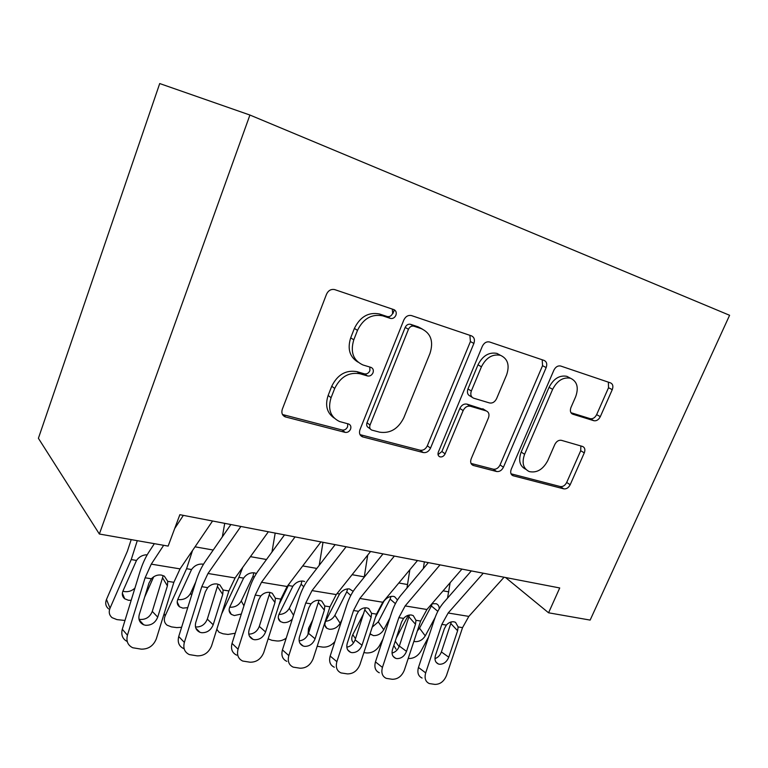 <?xml version="1.0" encoding="UTF-8"?>
<svg xmlns="http://www.w3.org/2000/svg" width="768" height="768" viewBox="0 0 768 768"><rect width="100%" height="100%" fill="white"/><g stroke="black" fill="none" stroke-linecap="round" stroke-linejoin="round"><path stroke-width="1.15" d="M395.894 315.274C396.73 312.547 396.058 310.666 393.888 309.629L334.656 289.594C331.056 288.912 328.339 290.458 326.515 294.221L282.298 409.267C281.232 412.848 282.182 415.373 285.139 416.842L345.11 432.365C347.51 432.71 349.325 431.635 350.563 429.149C351.322 426.72 350.726 425.021 348.768 424.051L339.542 421.526C330.422 417.062 327.6 409.114 331.075 397.699L334.704 388.445C340.531 376.733 348.989 371.846 360.077 373.776L367.526 375.965C369.917 376.378 371.741 375.322 372.998 372.797C373.795 370.195 373.152 368.4 371.05 367.411L362.966 364.973C353.213 360.432 350.15 352.042 353.789 339.821L357.494 330.365C363.312 318.586 371.722 313.738 382.704 315.84L390.461 318.413C392.822 318.864 394.637 317.818 395.894 315.274M357.878 362.054C349.651 356.899 347.251 348.826 350.698 337.834L354.384 328.426C360.173 316.694 368.544 311.885 379.498 313.978L387.235 316.55C389.587 317.002 391.392 315.965 392.65 313.43L392.333 309.101M282.49 414.518L342.163 430.013C344.544 430.349 346.358 429.283 347.587 426.806L347.741 423.763M334.099 417.994C326.899 412.886 324.912 405.379 328.138 395.462L331.738 386.246C337.536 374.592 345.955 369.734 357.014 371.664L364.435 373.853C366.816 374.266 368.64 373.219 369.888 370.694L369.859 367.056M593.856 420.71C596.486 421.162 598.637 419.808 600.307 416.659L612.259 389.654C613.459 386.314 612.893 384.058 610.56 382.896L560.602 366C557.827 365.51 555.59 366.902 553.891 370.166L511.229 469.277C510.125 472.426 510.71 474.576 512.995 475.718L563.76 488.851C566.41 489.187 568.55 487.814 570.182 484.733L584.285 452.88C585.427 449.722 584.88 447.581 582.643 446.477L561.408 440.323C558.701 439.901 556.502 441.283 554.822 444.461L547.757 460.637C543.005 469.507 536.832 473.155 529.248 471.581C523.171 468.547 521.616 462.778 524.592 454.291L552.634 389.318C557.194 380.621 563.146 376.925 570.49 378.24C577.152 381.389 578.88 387.552 575.664 396.72L570.97 407.472C569.789 410.813 570.394 413.05 572.774 414.192L593.856 420.71L590.218 418.675C592.838 419.117 594.979 417.773 596.64 414.643L608.525 387.734L608.371 382.157M99.36 534.019L168.144 546.086L179.856 514.694L559.728 587.962L548.573 612.797L590.141 620.093L729.6 315.283L249.917 115.037L159.715 83.549L38.4 438.298L99.36 534.019L249.917 115.037M473.875 343.44C475.075 339.744 474.259 337.219 471.456 335.856L411.446 315.562C408.134 314.947 405.59 316.435 403.805 320.035L359.981 429.629C358.896 433.066 359.712 435.466 362.438 436.819L423.245 452.554C426.374 452.976 428.803 451.507 430.522 448.118L473.875 343.44L470.419 341.549L469.891 335.328M489.6 341.99L544.128 360.432C546.682 361.69 547.363 364.07 546.163 367.584L503.424 467.232C501.744 470.458 499.469 471.878 496.598 471.504L473.126 465.418C470.726 464.218 470.083 462.01 471.187 458.784L488.438 417.917C489.59 414.509 488.88 412.186 486.317 410.947L470.342 406.243C467.299 405.734 464.909 407.184 463.162 410.573L445.123 453.83C443.818 456.317 442.042 457.306 439.824 456.816C438.077 455.942 437.587 454.358 438.355 452.064L482.342 346.262C484.09 342.845 486.47 341.405 489.494 341.962L489.6 341.99M392.899 313.574L394.387 309.84M505.546 577.507L548.573 612.797M360.029 434.64L420.077 450.211C423.197 450.643 425.616 449.174 427.325 445.805L470.419 341.549M413.866 326.189L413.808 326.179C411.504 325.738 409.718 326.774 408.461 329.29L370.032 425.03C369.274 427.45 369.84 429.13 371.76 430.08L379.651 432.173C390.163 433.69 398.218 428.89 403.805 417.773L429.965 353.491C433.776 341.491 430.925 333.235 421.411 328.704L413.866 326.189L410.515 324.298C408.211 323.866 406.435 324.893 405.187 327.398L408.461 329.29M370.33 428.986L368.717 427.757C366.806 426.816 366.23 425.136 366.998 422.736L405.187 327.398M422.218 328.992L418.099 326.822L421.411 328.704M410.573 324.317L418.099 326.822M471.034 463.421L493.258 469.181C496.118 469.565 498.384 468.144 500.054 464.938L542.544 365.674L542.227 359.789M484.358 409.728L466.982 404.122C463.949 403.613 461.568 405.043 459.83 408.432L441.888 451.507L445.123 453.83M438.048 454.637L441.888 451.507M506.621 374.861C509.837 365.232 507.782 358.704 500.458 355.306C492.451 353.827 486.115 357.658 481.44 366.778L471.331 391.008C470.179 394.512 470.928 396.902 473.578 398.17L489.514 402.95C492.48 403.459 494.832 402.029 496.57 398.678L506.621 374.861M496.954 353.395L500.458 355.306L496.954 353.395C488.966 351.926 482.65 355.728 477.994 364.81L481.44 366.778M472.08 397.248L470.198 396.077C467.549 394.819 466.8 392.438 467.952 388.934L477.994 364.81M570.95 412.704L590.218 418.675M569.674 377.818L566.832 376.32C559.507 375.005 553.574 378.682 549.043 387.341L552.634 389.318M525.792 469.286C519.754 466.243 518.198 460.493 521.155 452.064L549.043 387.341M511.008 473.789L560.285 486.557C562.925 486.893 565.056 485.53 566.688 482.458L580.704 450.72L580.867 445.958M131.194 539.606L127.421 551.155L106.493 599.434L110.026 608.208C108.518 612.086 109.219 615.254 112.138 617.702L116.986 619.622L124.982 620.458M137.28 540.672L131.232 559.565L110.026 608.208M153.706 576.768L144.653 597.12M131.174 600.317L128.458 600.278L124.733 598.8C122.304 596.794 121.718 594.192 122.966 590.995L136.502 560.438C138.902 557.021 142.166 555.13 146.285 554.774M108.595 608.88C105.706 606.422 105.005 603.274 106.493 599.434M122.899 591.139L124.752 591.619C128.573 592.022 131.962 590.851 134.928 588.115M212.563 521.002L180.048 568.886L173.866 582.307L156.317 638.861C153.446 645.84 148.426 649.267 141.245 649.142L132.739 647.75C127.786 645.302 126.019 641.126 127.44 635.213L145.114 577.795L151.382 578.774C154.272 575.808 157.594 574.579 161.366 575.078L164.314 576.125L167.75 581.347L167.395 585.888L157.718 617.126C155.414 622.733 151.382 625.459 145.622 625.286L143.664 624.787C139.584 622.829 138.115 619.43 139.267 614.582L148.992 583.046L151.382 578.774M154.349 543.667L148.838 552.125C145.238 557.712 142.205 564.48 139.747 572.438L122.285 629.242L127.44 635.213M163.67 545.299L151.267 564.144L145.114 577.795M183.36 515.366L174.691 528.538M127.238 641.53C122.554 639.024 120.902 634.925 122.285 629.242M138.989 619.171L140.304 619.459C146.006 619.642 150 616.963 152.285 611.405L163.027 576.144M192.538 550.483L186.576 568.704L165.168 615.869C163.603 619.728 164.246 622.838 167.107 625.2L171.466 626.89L176.746 627.6L181.613 627.302M224.726 523.344L222.336 536.87M187.738 607.651L182.87 608.131L179.52 606.826C177.149 604.896 176.611 602.333 177.898 599.155L191.549 569.53C194.448 565.574 198.154 563.77 202.666 564.115M177.782 599.424L178.733 599.626C184.013 599.914 187.968 597.792 190.589 593.242L191.606 595.267M195.763 581.952L190.589 593.242M203.021 565.018L203.04 564.192M242.746 567.36L238.877 577.344L221.654 613.91M275.194 533.078L271.968 552.019M241.334 614.016L234.346 615.552L231.331 614.39C229.008 612.538 228.518 610.032 229.853 606.864L243.59 578.122C246.422 574.282 249.984 572.515 254.246 572.832L255.936 573.341M235.238 633.245L228.019 634.445L223.018 633.782L219.082 632.275L216.806 629.29M229.709 607.181L229.814 607.2C234.845 607.469 238.656 605.395 241.258 600.979L243.936 605.779M254.16 577.344L253.037 576.182L241.258 600.979M253.037 576.182L253.834 572.774M289.258 583.661L279.072 604.627M323.002 542.304L319.219 565.334M292.31 619.123C289.526 621.754 286.454 622.906 283.114 622.579L280.387 621.552C278.131 619.766 277.68 617.309 279.053 614.179L292.848 586.262C295.632 582.528 299.04 580.8 303.091 581.088L304.608 581.539M286.186 638.179C283.066 640.368 279.878 641.28 276.614 640.934L271.872 640.301L268.138 638.842M278.918 614.458C283.478 614.381 286.934 612.326 289.296 608.314L293.539 615.274M303.744 586.752L301.133 584.218L289.296 608.314M301.133 584.218L301.968 580.992M312.922 619.584L308.544 628.33L309.571 629.981M367.728 555.072L364.214 577.2M325.632 621.283C329.702 620.87 332.794 618.874 334.906 615.274L340.147 623.251C337.546 627.456 333.955 629.462 329.376 629.251L326.909 628.33C324.71 626.621 324.317 624.211 325.718 621.11L339.542 593.971C342.278 590.342 345.562 588.653 349.392 588.922L353.165 591.331M334.896 641.53C331.459 645.552 327.408 647.405 322.733 647.098L317.184 646.291M340.147 623.251L342.048 619.517M307.978 634.608L308.544 628.33M350.755 595.498L346.762 591.85L334.906 615.274M346.762 591.85L347.635 588.854M268.368 531.763L235.114 577.949L228.893 590.947L211.594 645.84C208.79 652.627 204 655.958 197.213 655.862L189.341 654.595C184.589 652.282 182.928 648.211 184.358 642.403L201.782 586.685L207.686 587.616C210.451 584.736 213.619 583.526 217.181 583.997L219.821 584.909L223.114 590.035L222.73 594.442L213.187 624.758C210.941 630.211 207.091 632.861 201.658 632.717L199.92 632.285C196.013 630.422 194.63 627.12 195.792 622.368L205.373 591.763L207.686 587.616M230.88 524.534L205.123 561.715C201.427 567.11 198.365 573.667 195.936 581.386L178.733 636.518L184.358 642.403M240.883 526.464L207.984 573.485L201.782 586.685M183.696 648.614C178.982 646.301 177.322 642.269 178.733 636.518M195.485 626.909L195.878 626.976C201.274 627.13 205.085 624.518 207.312 619.123L217.901 584.89M320.947 541.901L287.107 586.502L280.838 599.098L263.798 652.435C261.062 659.03 256.483 662.285 250.061 662.208L242.746 661.056C238.195 658.848 236.63 654.893 238.061 649.19L255.235 595.085L260.813 595.958C263.472 593.146 266.496 591.965 269.866 592.406L272.227 593.222L275.386 598.243L274.963 602.515L265.565 631.968C263.366 637.267 259.699 639.85 254.554 639.734L252.998 639.35C249.254 637.584 247.968 634.368 249.13 629.702L258.566 599.981L260.813 595.958M284.515 534.874L258.24 570.778C254.467 575.99 251.376 582.336 248.986 589.843L232.022 643.392L238.061 649.19M295.046 536.909L261.485 582.278L255.235 595.085M236.698 655.162C232.176 652.973 230.621 649.046 232.022 643.392M248.774 634.118C253.738 634.032 257.242 631.469 259.296 626.41L269.75 593.146M370.579 551.482L336.25 594.586L329.962 606.816L313.171 658.675C310.502 665.088 306.125 668.266 300.038 668.208L293.222 667.142C288.864 665.05 287.395 661.2 288.826 655.603L305.741 603.014L311.011 603.84C313.584 601.104 316.464 599.942 319.661 600.365L321.792 601.085L324.806 606L324.355 610.157L315.091 638.784C312.95 643.939 309.437 646.464 304.56 646.358L303.168 646.022C299.597 644.342 298.387 641.222 299.539 636.643L308.842 607.757L311.011 603.84M335.146 544.646L308.438 579.341C304.598 584.371 301.507 590.544 299.146 597.83L282.432 649.901L288.826 655.603M346.118 546.758L312.019 590.602L305.741 603.014M286.819 661.354C282.48 659.27 281.021 655.45 282.432 649.901M299.146 640.858C303.562 640.397 306.682 637.891 308.496 633.312L318.797 600.96M417.504 560.534L382.79 602.246L376.493 614.122L359.952 664.589C357.341 670.829 353.155 673.93 347.376 673.891L341.002 672.912C336.826 670.915 335.453 667.171 336.874 661.67L353.539 610.512L358.541 611.299C361.018 608.63 363.773 607.498 366.806 607.891L368.726 608.534L371.606 613.354L371.126 617.386L362.006 645.245C359.914 650.256 356.544 652.723 351.917 652.646L350.669 652.339C347.242 650.746 346.109 647.702 347.27 643.219L356.429 615.11L358.541 611.299M383.011 553.872L355.968 587.443C352.07 592.32 348.97 598.301 346.637 605.395L330.173 656.054L336.874 661.67M394.368 556.07L359.837 598.464L353.539 610.512M334.291 667.219C330.134 665.222 328.762 661.507 330.173 656.054M346.829 647.165C350.746 646.426 353.51 643.987 355.114 639.85L365.261 608.362M382.55 553.786L382.426 554.611M363.782 613.315L352.79 634.656L355.478 638.717M409.862 569.722L406.954 588.058M382.954 639.082L379.517 645.629C376.32 650.688 372.01 653.136 366.566 652.954L363.888 652.589M375.485 617.203L383.875 601.296C386.554 597.754 389.722 596.112 393.36 596.352L394.608 596.707L397.488 599.99M372.23 627.12L378.259 621.888L383.76 629.722L389.885 618.029M383.76 629.722C381.168 633.821 377.702 635.779 373.334 635.587L370.051 633.782M353.568 642.883C351.437 640.819 351.178 638.074 352.79 634.656M395.395 603.658L390.125 599.088L378.259 621.888M390.125 599.088L391.008 596.39M461.933 569.098L426.931 609.504L420.624 621.043L404.333 670.186C401.779 676.272 397.757 679.296 392.266 679.277L386.304 678.374C382.301 676.474 381.005 672.816 382.435 667.421L398.851 617.626L403.594 618.374C405.984 615.773 408.624 614.659 411.514 615.034L413.251 615.61L415.987 620.314L415.488 624.24L406.502 651.37C404.448 656.256 401.232 658.666 396.835 658.598L395.693 658.33C392.419 656.803 391.363 653.837 392.515 649.45L401.549 622.09L403.594 618.374M428.333 562.618L401.021 595.123C397.085 599.846 393.974 605.664 391.68 612.566L375.456 661.901L382.435 667.421M440.016 564.874L405.149 605.923L398.851 617.626M379.315 672.778C375.331 670.877 374.045 667.248 375.456 661.901M392.035 653.088C395.491 652.128 397.93 649.786 399.35 646.051L409.363 615.389M424.358 561.85L423.341 568.56M408.346 615.245L396.278 638.045M450.144 582.71L447.533 598.128M428.63 636.893L420.826 651.36C417.648 656.294 413.472 658.685 408.288 658.522L408.202 658.512M431.942 603.715L436.291 603.744C438.269 604.666 439.238 606.298 439.19 608.65M417.341 630.97L419.52 628.186L425.242 635.885L435.072 617.606M425.242 635.885C422.678 639.878 419.318 641.789 415.152 641.626L413.914 641.299M396 649.123L393.821 645.475M437.827 611.318L431.386 605.99L419.52 628.186M431.386 605.99L432.24 603.619M504.067 577.229L468.835 616.397L462.547 627.629L446.486 675.514C444 681.437 440.131 684.403 434.909 684.394L429.302 683.558C425.462 681.744 424.262 678.182 425.683 672.883L441.85 624.374L446.352 625.085C448.666 622.55 451.2 621.456 453.946 621.811L455.53 622.33L458.131 626.938L457.613 630.758L448.762 657.187C446.755 661.949 443.664 664.301 439.478 664.253L438.451 664.013C435.312 662.554 434.323 659.664 435.475 655.363L444.365 628.704L446.352 625.085M471.312 570.912L443.789 602.419C439.824 606.998 436.714 612.662 434.448 619.382L418.464 667.45L425.683 672.883M483.274 573.216L448.157 612.998L441.85 624.374M422.093 678.048C418.272 676.234 417.062 672.701 418.464 667.45M434.966 658.646C437.99 657.533 440.141 655.296 441.389 651.946L451.258 622.061M379.766 314.074L382.973 315.926M354.384 328.426L357.494 330.365M350.698 337.834L353.789 339.821M364.435 373.853L367.526 375.965M357.014 371.664L360.077 373.776M331.738 386.246L334.704 388.445M328.138 395.462L331.075 397.699M342.163 430.013L345.11 432.365M282.931 414.653L285.696 417.014M387.178 316.531L390.403 318.394M427.325 445.805L430.522 448.118M420.077 450.211L423.245 452.554M360.086 434.755L362.909 436.963M366.998 422.736L370.032 425.03M542.544 365.674L546.163 367.584M500.054 464.938L503.424 467.232M493.258 469.181L496.598 471.504M471.37 464.035L473.491 465.533M482.765 408.778L486.163 410.899M466.982 404.122L470.342 406.243M459.83 408.432L463.162 410.573M467.952 388.934L471.331 391.008M571.622 413.53L572.832 414.211M521.155 452.064L524.592 454.291M580.704 450.72L584.285 452.88M566.688 482.458L570.182 484.733M560.285 486.557L563.76 488.851M511.421 474.518L513.331 475.824M608.525 387.734L612.259 389.654M596.64 414.643L600.307 416.659M136.502 560.438L131.232 559.565M167.75 581.347L173.866 582.307M151.267 564.144L180.048 568.886M152.285 611.405L157.718 617.126M167.395 585.888L162.634 577.93M164.141 613.651L165.168 615.869M213.206 550.042L195.024 546.816M191.549 569.53L186.576 568.704M266.496 559.507L250.445 556.656M243.59 578.122L238.877 577.344M316.829 568.435L302.717 565.93M292.848 586.262L288.384 585.523M364.272 576.854L352.09 574.694M339.542 593.971L337.066 593.568M223.114 590.035L228.893 590.947M207.984 573.485L235.114 577.949M207.312 619.123L213.187 624.758M222.73 594.442L217.517 586.627M275.386 598.243L280.838 599.098M261.485 582.278L287.107 586.502M259.296 626.41L265.565 631.968M274.963 602.515L269.357 594.835M324.806 606L329.962 606.816M312.019 590.602L336.25 594.586M308.496 633.312L315.091 638.784M324.355 610.157L318.403 602.602M371.606 613.354L376.493 614.122M359.837 598.464L382.79 602.246M355.114 639.85L362.006 645.245M371.126 617.386L364.877 609.955M407.587 584.544L398.822 582.989M415.987 620.314L420.624 621.043M405.149 605.923L426.931 609.504M399.35 646.051L406.502 651.37M415.488 624.24L408.97 616.944M395.242 641.184L399.12 646.685M448.79 591.859L443.098 590.842M458.131 626.938L462.547 627.629M448.157 612.998L468.835 616.397M441.389 651.946L448.762 657.187M457.613 630.758L450.874 623.578M379.498 313.978L382.704 315.84M282.557 414.624L285.139 416.842M387.235 316.55L390.461 318.413M360.346 435.178L362.438 436.819M410.515 324.298L413.808 326.179M471.6 464.333L473.126 465.418M482.918 408.826L486.317 410.947M438.643 455.962L439.824 456.816M571.67 413.568L572.774 414.192M566.832 376.32L570.49 378.24M511.632 474.787L512.995 475.718M124.733 598.8L122.352 593.194M143.664 624.787L139.142 619.814M179.52 606.826L177.197 602.016M231.331 614.39L229.104 610.272M280.387 621.552L278.294 618.01M326.909 628.33L324.96 625.286M199.92 632.285L195.859 628.234M252.998 639.35L249.379 636.029M303.168 646.022L299.952 643.267M350.669 652.339L347.808 650.035M371.088 634.762L370.166 633.418M395.693 658.33L393.149 656.381M438.451 664.013L436.176 662.352"/></g></svg>

